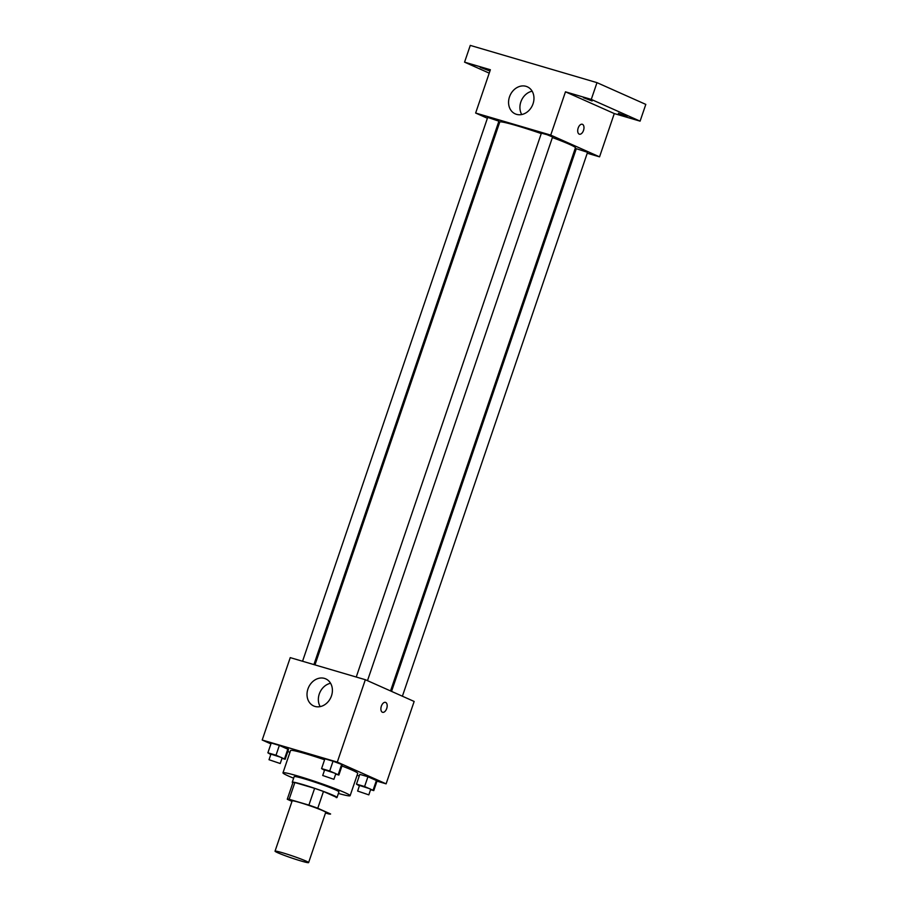 <?xml version="1.0" encoding="UTF-8"?>
<svg xmlns="http://www.w3.org/2000/svg" width="908" height="908" viewBox="0 0 908 908"><rect width="100%" height="100%" fill="white"/><g stroke="black" fill="none" stroke-linecap="round" stroke-linejoin="round"><path stroke-width="1.36" d="M305.905 861.022A17.74 1.101 18.8 0 1 308.618 862.6A17.74 1.101 18.8 0 1 291.468 857.924A17.74 1.101 18.8 0 1 275.033 851.171A17.74 1.101 18.8 0 1 287.223 854.212A17.74 1.101 18.8 0 1 305.905 861.022M275.033 851.171L292.149 800.901A17.74 1.101 18.8 0 1 304.339 803.932A17.74 1.101 18.8 0 1 323.021 810.753A17.74 1.101 18.8 0 1 325.734 812.331L308.618 862.6M292.966 782.514A22.893 1.419 18.8 0 1 292.978 782.48A22.893 1.419 18.8 0 1 294.85 782.537L314.611 788.348L308.902 805.101L289.141 799.29A22.893 1.419 18.8 0 0 287.269 799.233A22.893 1.419 18.8 0 0 287.269 799.267L291.99 801.378M325.507 812.989L328.73 813.931A22.893 1.419 18.8 0 0 330.614 813.988A22.893 1.419 18.8 0 1 330.614 813.988L317.766 808.234A22.893 1.419 18.8 0 0 308.902 805.101M336.3 797.258A22.893 1.419 18.8 0 0 336.312 797.235L336.323 797.201A22.893 1.419 18.8 0 1 336.312 797.235L323.475 791.481L317.766 808.234M314.611 788.348A22.893 1.419 18.8 0 1 323.475 791.481M336.198 797.587A23.642 1.464 -161.2 0 0 337.027 797.474A23.642 1.464 -161.2 0 0 315.121 788.473A23.642 1.464 -161.2 0 0 292.262 782.242A23.642 1.464 -161.2 0 0 292.853 782.832M292.262 782.242L294.158 776.646A23.642 1.464 18.8 0 1 310.411 780.698A23.642 1.464 18.8 0 1 335.313 789.79A23.642 1.464 18.8 0 1 338.934 791.89L337.027 797.474M294.85 782.537L289.141 799.29M293.636 778.201A35.469 2.202 18.8 0 1 282.967 772.844A35.469 2.202 18.8 0 1 307.335 778.916A35.469 2.202 18.8 0 1 344.7 792.548A35.469 2.202 18.8 0 1 350.125 795.703A35.469 2.202 18.8 0 1 338.4 793.444M341.941 765.989A35.469 2.202 18.8 0 1 352.315 770.211A35.469 2.202 18.8 0 1 357.729 773.355L350.125 795.703M282.967 772.844L290.571 750.496A35.469 2.202 18.8 0 1 324.587 759.758M281.991 758.339L285.169 759.27L288.494 749.497L279.346 745.423L271.22 743.028L267.883 752.811L270.788 754.548M376.979 781.152L386.104 783.842L337.288 762.096L262.196 740.02L270.913 743.902M287.836 751.438L289.936 752.369M357.071 775.296L359.262 775.943M370.577 789.665L373.767 790.607L377.092 780.823L367.933 776.749L359.806 774.365L356.481 784.137L359.386 785.874M335.676 774.127L338.854 775.057L342.18 765.285L341.669 764.434L333.032 761.21L324.905 758.816L321.58 768.588L324.485 770.325M262.196 740.02L290.242 657.63L365.334 679.706L414.15 701.453L386.104 783.842M365.334 679.706L337.288 762.096M331.477 695.869A14.823 12.235 114 0 1 313.68 705.959A14.823 12.235 114 0 1 308.538 687.435A14.823 12.235 114 0 1 325.745 678.866A14.823 12.235 114 0 1 331.477 695.869M385.707 702.452A5.176 2.906 -73.6 0 1 386.774 708.342A5.176 2.906 -73.6 0 1 382.574 712.303A5.176 2.906 -73.6 0 1 381.246 706.515A5.176 2.906 -73.6 0 1 385.503 702.372A5.176 2.906 -73.6 0 1 385.707 702.452M385.491 702.372A5.176 2.906 -73.6 0 1 385.696 702.452A5.176 2.906 -73.6 0 1 386.763 708.342A5.176 2.906 -73.6 0 1 382.574 712.303M320.184 706.606A14.823 12.235 114 0 1 330.58 683.27M552.382 137.551A39.963 2.474 18.8 0 1 569.316 144.27A39.963 2.474 18.8 0 1 575.422 147.822L390.542 690.931M314.962 664.906L499.763 122.069A39.963 2.474 18.8 0 1 541.247 133.578M367.49 680.671L552.586 136.972L547.104 134.713L541.395 133.158L356.242 677.039M391.552 691.385L576.296 148.696L586.579 151.988L587.487 152.51L402.392 696.209M302.557 661.251L487.698 117.37L498.901 121.184L313.907 664.588M574.832 149.582L575.888 149.899M587.238 153.236L599.552 156.846L550.736 135.11L475.644 113.035L487.403 118.267M498.242 123.102L499.252 123.556M591.278 99.415L596.987 82.651L645.804 104.397L640.095 121.15L591.278 99.415L565.468 91.822L550.736 135.11M599.552 156.846L614.285 113.568L640.095 121.15M596.987 82.651L470.276 45.4L464.567 62.153L489.219 73.139M475.644 113.035L490.377 69.746L464.567 62.153M533.041 103.796A14.823 12.235 114 0 1 515.233 113.875A14.823 12.235 114 0 1 510.092 95.351A14.823 12.235 114 0 1 527.298 86.793A14.823 12.235 114 0 1 533.041 103.796M614.285 113.568L565.468 91.822M582.3 124.26A5.176 2.906 -73.6 0 1 582.505 124.339A5.176 2.906 -73.6 0 1 583.572 130.23A5.176 2.906 -73.6 0 1 579.383 134.191A5.176 2.906 -73.6 0 1 578.056 128.403A5.176 2.906 -73.6 0 1 582.3 124.26A5.176 2.906 -73.6 0 1 582.505 124.339A5.176 2.906 -73.6 0 1 583.572 130.23A5.176 2.906 -73.6 0 1 579.383 134.191M521.748 114.533A14.823 12.235 114 0 1 532.145 91.197M480.207 67.351L488.856 70.608L480.207 67.351M618.359 113.25L627.008 116.508L618.359 113.25M583.447 97.701L592.095 100.97L583.447 97.701M338.854 775.057L329.706 770.983L321.58 768.588M322.715 775.5L324.621 769.916L334.904 773.207L335.812 773.73L333.906 779.314L322.715 775.5L333.906 779.314M342.18 765.285L341.669 764.434L338.344 774.218M341.669 764.434L333.032 761.21L329.706 770.983M333.032 761.21L324.905 758.816M285.169 759.27L276.021 755.195L267.883 752.811M269.029 759.724L270.936 754.139L281.219 757.42L282.127 757.942L280.22 763.526L269.029 759.724L280.22 763.526M288.494 749.497L287.984 748.657L284.658 758.43M287.984 748.657L279.346 745.423L276.021 755.195M279.346 745.423L271.22 743.028M373.767 790.607L364.607 786.521L356.481 784.137M357.627 791.05L359.523 785.465L369.817 788.746L370.714 789.279L368.818 794.863L357.627 791.05L368.818 794.863M377.092 780.823L376.582 779.983L373.245 789.756M376.582 779.983L367.933 776.749L364.607 786.521M367.933 776.749L359.806 774.365M292.978 782.48L287.269 799.233"/></g></svg>

